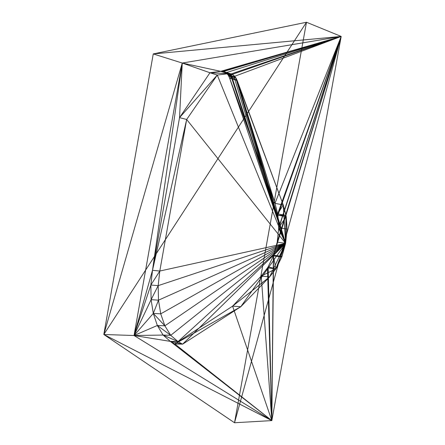 <?xml version="1.0" encoding="UTF-8"?>
<svg xmlns="http://www.w3.org/2000/svg" width="445" height="445" viewBox="0 0 445 445"><rect width="100%" height="100%" fill="white"/><g stroke="black" fill="none" stroke-linecap="round" stroke-linejoin="round"><path stroke-width="0.33" stroke-dasharray="2.23 1.67" d=""/><path stroke-width="0.67" d="M285.607 243.354L287.053 229.092L285.607 243.354L273.597 255.258L282.008 256.342L273.358 255.897L268.124 266.822L275.872 268.858L273.358 255.897L275.872 268.858L281.763 256.982L273.358 255.897L281.763 256.982L282.008 256.342L285.607 243.354L278.676 228.441L277.207 242.136L285.607 243.354L287.053 229.092L278.687 227.74L285.607 243.354L278.687 227.74L278.676 228.441L285.607 243.354L287.053 229.092L286.218 216.659L278.687 227.74L287.053 229.092L285.607 243.354L277.207 242.136L273.358 255.897L282.008 256.342L273.597 255.258L285.607 243.354L281.763 256.982L275.872 268.858L268.124 266.822L267.473 267.896L275.872 268.858L261.232 276.034L269.603 276.912L276.523 267.795L281.763 256.982L285.607 243.354L281.763 256.982L276.523 267.795L285.607 243.354L275.872 268.858L267.473 267.896L261.232 276.034L275.872 268.858L285.607 243.354L275.872 268.858L269.603 276.912L232.59 306.143L240.817 306.705L174.824 343.968L182.611 344.174L170.302 341.376L178.028 341.599L163.098 335.057L170.73 335.324L157.341 325.49L164.873 325.823L153.291 313.425L160.74 313.842L164.873 325.823L170.73 335.324L178.028 341.599L182.611 344.174L240.817 306.705L269.603 276.912L261.232 276.034L232.59 306.143L174.824 343.968L170.302 341.376L163.098 335.057L157.341 325.49L153.291 313.425L151.111 299.663L158.487 300.175L153.291 313.425L164.873 325.823L157.341 325.49L170.73 335.324L163.098 335.057L178.028 341.599L170.302 341.376L182.611 344.174L174.824 343.968L240.817 306.705L232.59 306.143L269.603 276.912L285.607 243.354L269.603 276.912L240.817 306.705L285.607 243.354L240.817 306.705L182.611 344.174L285.607 243.354L182.611 344.174L178.028 341.599L285.607 243.354L178.028 341.599L170.73 335.324L285.607 243.354L170.73 335.324L164.873 325.823L285.607 243.354L164.873 325.823L160.74 313.842L153.291 313.425L158.487 300.175L160.74 313.842L285.607 243.354L160.74 313.842L158.487 300.175L151.111 299.663L150.855 285.022L158.181 285.64L151.111 299.663L158.181 285.64L158.487 300.175L285.607 243.354L158.487 300.175L158.181 285.64L150.855 285.022L152.496 270.31L159.799 271.033L150.855 285.022L159.799 271.033L158.181 285.64L285.607 243.354L158.181 285.64L159.799 271.033L152.496 270.31L179.535 117.636L209.968 72.752L217.282 75.049L179.535 117.636L186.666 119.477L152.496 270.31L186.666 119.477L179.535 117.636L217.282 75.049L186.666 119.477L159.799 271.033L285.607 243.354L159.799 271.033L186.666 119.477L285.607 243.354L186.666 119.477L217.282 75.049L209.968 72.752L220.703 71.328L228.124 73.698L209.968 72.752L228.124 73.698L217.282 75.049L285.607 243.354L217.282 75.049L228.124 73.698L220.703 71.328L222.806 71.345L230.249 73.72L220.703 71.328L230.249 73.72L228.124 73.698L285.607 243.354L228.124 73.698L230.249 73.72L222.806 71.345L230.922 73.864L222.806 71.345L230.922 73.864L230.249 73.72L285.607 243.354L230.249 73.72L230.922 73.864L223.473 71.484L225.971 72.707L233.447 75.094L223.473 71.484L233.447 75.094L225.971 72.707L228.068 74.966L236.028 78.064L225.971 72.707L236.028 78.064L233.447 75.094L236.028 78.064L228.068 74.966L228.513 75.683L236.028 78.064L233.447 75.094L230.922 73.864L285.607 243.354L230.922 73.864L233.447 75.094L285.607 243.354L233.447 75.094L235.572 77.347L285.607 243.354L236.028 78.064L228.513 75.683L229.665 78.175L237.191 80.545L228.513 75.683L237.191 80.545L274.96 203.354L283.231 204.911L277.686 213.895L286.007 215.369L277.891 215.191L286.218 216.659L283.231 204.911L236.028 78.064L285.607 243.354L236.028 78.064L237.191 80.545L229.665 78.175L274.96 203.354L277.891 215.191L278.687 227.74L286.218 216.659L277.891 215.191L286.007 215.369L277.686 213.895L283.231 204.911L274.96 203.354L237.191 80.545L285.607 243.354L237.191 80.545L283.231 204.911L285.607 243.354L283.231 204.911L286.007 215.369L285.607 243.354L286.007 215.369L285.607 243.354L286.218 216.659L287.053 229.092L285.607 243.354M271.834 420.597L103.819 334.501L134.045 335.508L271.834 420.597L341.182 36.434L153.258 53.923L306.477 22.25L341.182 36.434L234.526 422.75L271.834 420.597L234.526 422.75L306.477 22.25L103.819 334.501L153.258 53.923L182.255 63.045L103.819 334.501L234.526 422.75L103.819 334.501L271.834 420.597L134.045 335.508L103.819 334.501L182.255 63.045L153.258 53.923L341.182 36.434L182.255 63.045L134.045 335.508L182.255 63.045L152.496 270.31L134.045 335.508L152.496 270.31L150.855 285.022L134.045 335.508L150.855 285.022L151.111 299.663L134.045 335.508L151.111 299.663L153.291 313.425L134.045 335.508L153.291 313.425L157.341 325.49L134.045 335.508L157.341 325.49L163.098 335.057L134.045 335.508L163.098 335.057L170.302 341.376L134.045 335.508L170.302 341.376L271.834 420.597L273.597 255.258L341.182 36.434L306.477 22.25L234.526 422.75L341.182 36.434L271.834 420.597L170.302 341.376L174.824 343.968L271.834 420.597L174.824 343.968L232.59 306.143L271.834 420.597L232.59 306.143L261.232 276.034L271.834 420.597L261.232 276.034L267.473 267.896L271.834 420.597L267.473 267.896L268.124 266.822L271.834 420.597L268.124 266.822L273.358 255.897L271.834 420.597L273.358 255.897L277.207 242.136L341.182 36.434L273.597 255.258L271.834 420.597M306.477 22.25L153.258 53.923L103.819 334.501L306.477 22.25M341.182 36.434L277.207 242.136L278.676 228.441L341.182 36.434L278.676 228.441L341.182 36.434L278.687 227.74L277.891 215.191L341.182 36.434L277.891 215.191L277.686 213.895L341.182 36.434L277.686 213.895L274.96 203.354L341.182 36.434L274.96 203.354L229.665 78.175L341.182 36.434L229.665 78.175L228.513 75.683L341.182 36.434L228.513 75.683L228.068 74.966L341.182 36.434L228.068 74.966L225.971 72.707L341.182 36.434L225.971 72.707L223.473 71.484L341.182 36.434L223.473 71.484L222.806 71.345L341.182 36.434L222.806 71.345L220.703 71.328L341.182 36.434L220.703 71.328L182.255 63.045L341.182 36.434M182.255 63.045L220.703 71.328L209.968 72.752L182.255 63.045L209.968 72.752L179.535 117.636L182.255 63.045L179.535 117.636L152.496 270.31L182.255 63.045"/></g></svg>
